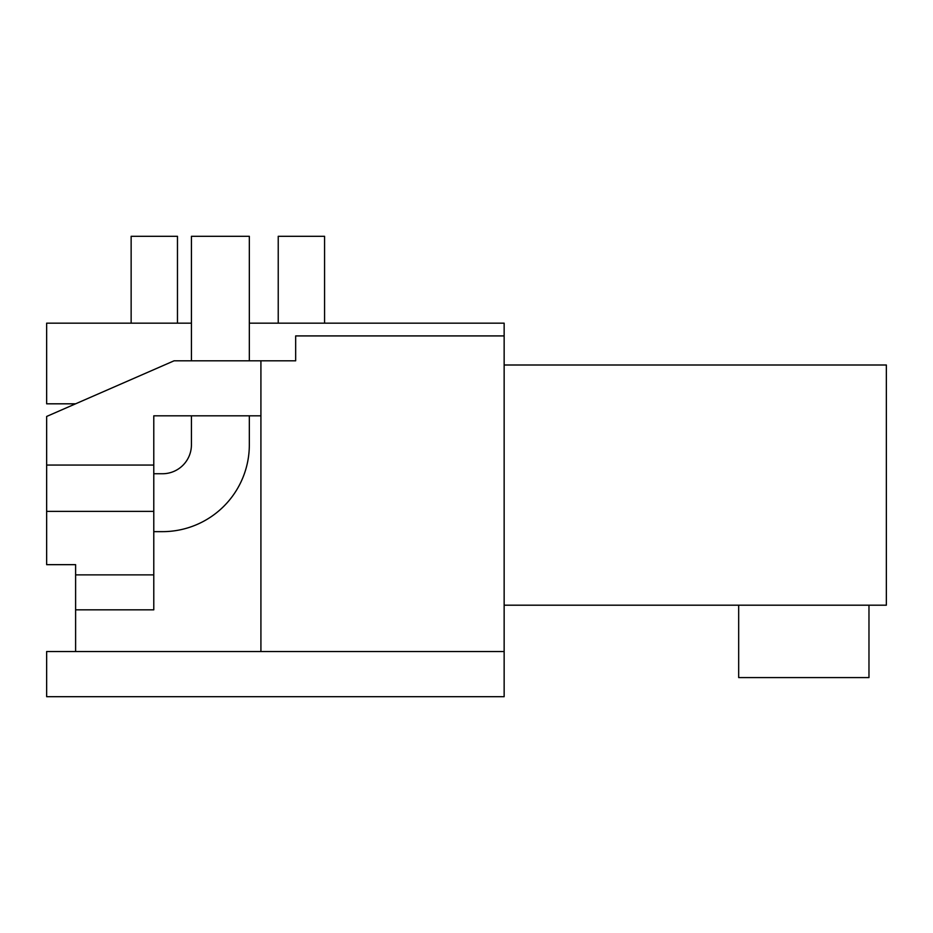 <?xml version="1.0" encoding="UTF-8"?>
<svg xmlns="http://www.w3.org/2000/svg" width="933" height="933" viewBox="0 0 933 933"><rect width="100%" height="100%" fill="white"/><g stroke="black" fill="none" stroke-linecap="round" stroke-linejoin="round"><path stroke-width="1.4" d="M504.147 335.915L504.147 696.694L46.65 696.694L46.65 651.526L260.913 651.526L260.913 360.814L295.668 360.814L295.668 335.915L504.147 335.915L504.147 323.168L249.333 323.168M191.428 323.168L46.65 323.168L46.65 403.814L75.608 403.814M504.147 651.526L260.913 651.526M504.147 365.001L886.35 365.001L886.35 605.19L504.147 605.19M260.913 360.814L174.051 360.814L46.65 416.456L46.65 564.663L75.608 564.663L75.608 574.868L153.782 574.868L153.782 609.832L75.608 609.832L75.608 574.868M75.608 651.526L75.608 609.832M868.973 605.19L868.973 677.58L738.679 677.58L738.679 605.19M46.65 465.054L153.782 465.054L153.782 574.868M260.913 415.826L153.782 415.826L153.782 465.054M46.65 511.377L153.782 511.377M153.782 531.647L162.47 531.647A86.862 86.862 0 0 0 249.333 444.784L249.333 415.826M249.333 360.814L249.333 236.306L191.428 236.306L191.428 360.814M153.782 473.742L162.47 473.742A28.958 28.958 0 0 0 191.428 444.784L191.428 415.826M278.232 323.168L278.232 236.306L324.567 236.306L324.567 323.168M131.145 323.168L131.145 236.306L177.468 236.306L177.468 323.168"/></g></svg>
